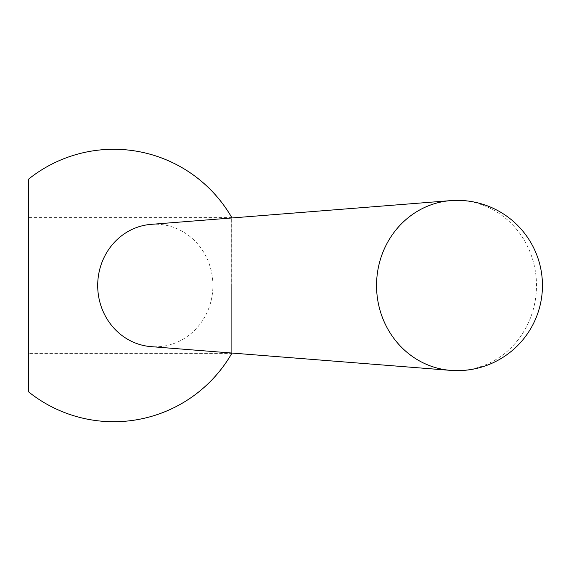 <?xml version="1.0" encoding="UTF-8"?>
<svg xmlns="http://www.w3.org/2000/svg" width="571" height="571" viewBox="0 0 571 571"><rect width="100%" height="100%" fill="white"/><g stroke="black" fill="none" stroke-linecap="round" stroke-linejoin="round"><path stroke-width="0.43" stroke-dasharray="2.85 2.14" d="M28.55 179.158L28.55 285.5L28.55 217.387L231.669 217.387L231.669 285.5L231.669 217.972M151.022 224.367A61.304 57.607 -90 0 1 212.904 285.5A61.304 57.607 -90 0 1 151.022 346.633M28.55 217.387L28.55 391.842M231.669 353.028L231.669 285.5L231.669 353.613L28.55 353.613M450.583 370.372A85.108 79.976 90 0 0 536.497 285.5A85.108 79.976 90 0 0 450.583 200.628"/><path stroke-width="0.86" d="M231.669 217.972L231.669 217.387A136.226 136.226 0 0 0 28.55 179.158L28.55 391.842A136.226 136.226 0 0 0 231.669 353.613L231.669 353.028M450.583 370.372L151.022 346.633A61.304 57.607 -90 0 1 97.698 285.5A61.304 57.607 -90 0 1 151.022 224.367L450.583 200.628A85.108 79.976 90 0 0 376.546 285.5A85.108 79.976 90 0 0 450.583 370.372A85.143 85.143 0 0 0 542.45 285.5A85.143 85.143 0 0 0 450.583 200.628"/></g></svg>
